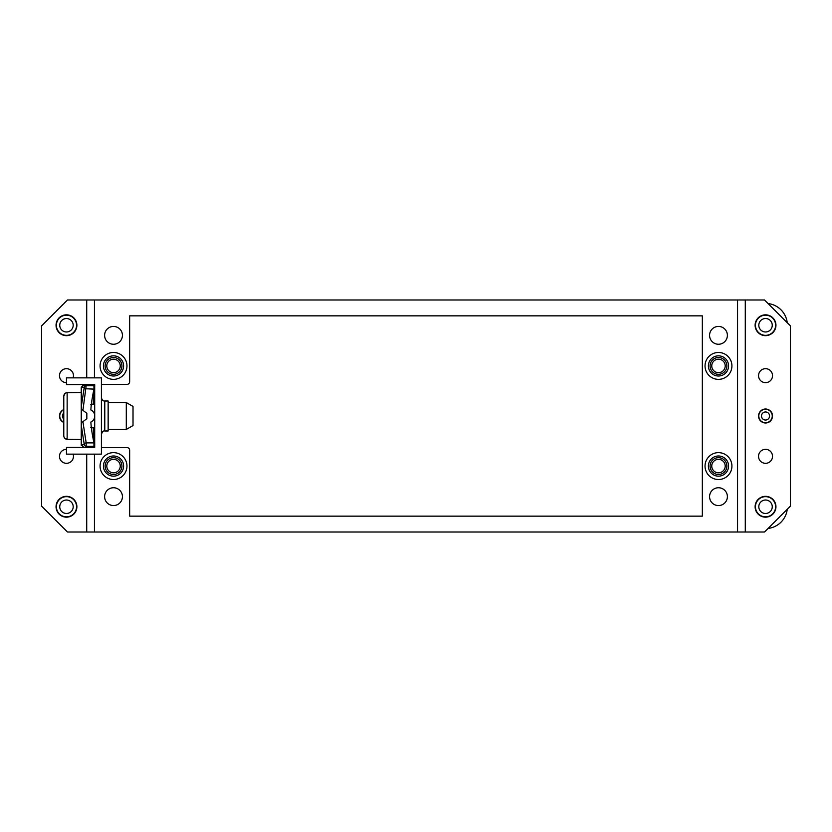<?xml version="1.0" encoding="UTF-8"?>
<svg xmlns="http://www.w3.org/2000/svg" width="832" height="832" viewBox="0 0 832 832"><rect width="100%" height="100%" fill="white"/><g stroke="black" fill="none" stroke-linecap="round" stroke-linejoin="round"><path stroke-width="1.25" d="M787.228 322.681A21.85 21.85 0 0 0 768.102 303.566L770.557 303.992M66.466 513.469A6.718 6.718 0 0 1 60.653 503.381A6.718 6.718 0 0 1 72.29 503.381A6.718 6.718 0 0 1 66.466 513.469M66.466 516.828A10.078 10.078 0 0 1 57.741 501.706A10.078 10.078 0 0 1 75.202 501.706A10.078 10.078 0 0 1 66.466 516.828M76.887 506.74A10.421 10.421 0 0 1 61.256 515.767A10.421 10.421 0 0 1 61.256 497.723A10.421 10.421 0 0 1 76.887 506.74M73.112 454.147A6.989 6.989 0 0 1 66.466 463.32A6.989 6.989 0 0 1 59.478 456.331A6.989 6.989 0 0 1 66.466 449.342M63.783 419.006A4.035 4.035 0 0 1 63.783 412.994M63.783 422.157A6.718 6.718 0 0 1 63.783 409.843M63.783 422.448A6.989 6.989 0 0 1 63.783 409.552M66.466 382.658A6.989 6.989 0 0 1 59.478 375.669A6.989 6.989 0 0 1 66.466 368.68A6.989 6.989 0 0 1 73.112 377.853M66.466 331.978A6.718 6.718 0 0 1 60.653 321.901A6.718 6.718 0 0 1 72.29 321.901A6.718 6.718 0 0 1 66.466 331.978M66.466 335.338A10.078 10.078 0 0 1 57.741 320.216A10.078 10.078 0 0 1 75.202 320.216A10.078 10.078 0 0 1 66.466 335.338M76.887 325.26A10.421 10.421 0 0 1 61.256 334.277A10.421 10.421 0 0 1 61.256 316.233A10.421 10.421 0 0 1 76.887 325.26M106.798 365.924A6.718 6.718 0 0 0 116.886 371.748A6.718 6.718 0 0 0 116.886 360.1A6.718 6.718 0 0 0 106.798 365.924M105.123 365.924A8.403 8.403 0 0 0 117.728 373.204A8.403 8.403 0 0 0 117.728 358.644A8.403 8.403 0 0 0 105.123 365.924M123.604 365.924A10.078 10.078 0 0 0 108.482 357.188A10.078 10.078 0 0 0 108.482 374.66A10.078 10.078 0 0 0 123.604 365.924M106.798 466.076A6.718 6.718 0 0 0 116.886 471.9A6.718 6.718 0 0 0 116.886 460.252A6.718 6.718 0 0 0 106.798 466.076M105.123 466.076A8.403 8.403 0 0 0 117.728 473.356A8.403 8.403 0 0 0 117.728 458.796A8.403 8.403 0 0 0 105.123 466.076M123.604 466.076A10.078 10.078 0 0 0 108.482 457.34A10.078 10.078 0 0 0 108.482 474.812A10.078 10.078 0 0 0 123.604 466.076M711.755 466.076A6.718 6.718 0 0 0 721.843 471.9A6.718 6.718 0 0 0 721.843 460.252A6.718 6.718 0 0 0 711.755 466.076M722.592 473.408A8.403 8.403 0 0 1 710.07 466.076A8.403 8.403 0 0 0 722.675 473.356A8.403 8.403 0 0 0 722.675 458.796A8.403 8.403 0 0 0 710.07 466.076A8.403 8.403 0 0 1 714.366 458.744M728.562 466.076A10.078 10.078 0 0 0 713.44 457.34A10.078 10.078 0 0 0 713.44 474.812A10.078 10.078 0 0 0 728.562 466.076M711.755 365.924A6.718 6.718 0 0 0 721.843 371.748A6.718 6.718 0 0 0 721.843 360.1A6.718 6.718 0 0 0 711.755 365.924M710.07 365.924A8.403 8.403 0 0 0 722.675 373.204A8.403 8.403 0 0 0 722.675 358.644A8.403 8.403 0 0 0 710.07 365.924M728.562 365.924A10.078 10.078 0 0 0 713.44 357.188A10.078 10.078 0 0 0 713.44 374.66A10.078 10.078 0 0 0 728.562 365.924M709.571 496.662A8.902 8.902 0 0 1 722.935 488.946A8.902 8.902 0 0 1 722.935 504.369A8.902 8.902 0 0 1 709.571 496.662M104.614 496.662A8.902 8.902 0 0 1 117.978 488.946A8.902 8.902 0 0 1 117.978 504.369A8.902 8.902 0 0 1 104.614 496.662M104.614 335.338A8.902 8.902 0 0 1 117.978 327.631A8.902 8.902 0 0 1 117.978 343.054A8.902 8.902 0 0 1 104.614 335.338M709.571 335.338A8.902 8.902 0 0 1 722.935 327.631A8.902 8.902 0 0 1 722.935 343.054A8.902 8.902 0 0 1 709.571 335.338M768.102 528.434A21.85 21.85 0 0 0 787.228 509.319M772.252 506.74A6.718 6.718 0 0 1 762.164 512.564A6.718 6.718 0 0 1 762.164 500.926A6.718 6.718 0 0 1 772.252 506.74M775.611 506.74A10.078 10.078 0 0 1 760.49 515.476A10.078 10.078 0 0 1 760.49 498.014A10.078 10.078 0 0 1 775.611 506.74M775.944 506.74A10.421 10.421 0 0 1 760.323 515.767A10.421 10.421 0 0 1 760.323 497.723A10.421 10.421 0 0 1 775.944 506.74M772.522 456.331A6.989 6.989 0 0 1 762.039 462.384A6.989 6.989 0 0 1 762.039 450.278A6.989 6.989 0 0 1 772.522 456.331M761.498 416A4.035 4.035 0 0 1 767.551 412.506A4.035 4.035 0 0 1 767.551 419.494A4.035 4.035 0 0 1 761.498 416M758.805 416A6.718 6.718 0 0 1 768.893 410.176A6.718 6.718 0 0 1 768.893 421.824A6.718 6.718 0 0 1 758.805 416M772.522 416A6.989 6.989 0 0 1 762.039 422.053A6.989 6.989 0 0 1 762.039 409.947A6.989 6.989 0 0 1 772.522 416M772.522 375.669A6.989 6.989 0 0 1 762.039 381.722A6.989 6.989 0 0 1 762.039 369.616A6.989 6.989 0 0 1 772.522 375.669M772.252 325.26A6.718 6.718 0 0 1 762.164 331.074A6.718 6.718 0 0 1 762.164 319.436A6.718 6.718 0 0 1 772.252 325.26M775.611 325.26A10.078 10.078 0 0 1 760.49 333.986A10.078 10.078 0 0 1 760.49 316.524A10.078 10.078 0 0 1 775.611 325.26M775.944 325.26A10.421 10.421 0 0 1 760.323 334.277A10.421 10.421 0 0 1 760.323 316.233A10.421 10.421 0 0 1 775.944 325.26M745.285 299.988L737.558 299.988L737.558 532.012L745.285 532.012L745.285 299.988L764.525 299.988L790.4 325.863L790.4 506.137L764.525 532.012L745.285 532.012M81.255 444.818L84.271 444.683L81.255 425.183L81.255 445.255L82.909 446.243L81.255 445.255M81.255 387.182L82.909 385.757L86.185 385.757L82.909 410.322L81.255 409.053L81.255 406.817L84.271 387.317L81.255 387.182L81.255 406.817M82.909 410.322L86.83 413.306L86.83 418.694L81.255 422.947L81.255 409.053M82.909 421.678L86.185 442.884L84.271 443.31M81.255 425.183L81.255 422.947M86.83 446.243L93.964 446.243L93.964 442.884L86.185 442.884L86.185 446.243A2.018 1.966 -90 0 1 84.271 444.683M90.865 446.243C95.971 446.243 95.971 446.243 90.865 446.243L86.185 446.243M94.006 388.866L93.964 389.116C92.186 397.509 91.156 404.446 90.865 409.926A6.75 6.718 0 0 1 90.865 422.074C91.156 427.554 92.186 434.491 93.964 442.884L93.964 442.926M86.83 385.757L90.865 385.757C95.971 385.757 95.971 385.757 90.865 385.757M84.271 387.317A2.018 1.966 90 0 1 86.185 385.757L93.964 385.757L93.964 389.116L84.271 388.69M81.255 392.475L67.142 392.714L67.142 439.286C65.166 439.192 64.043 438.058 63.783 435.885L63.783 396.115L65.062 393.453M63.783 402.636L63.783 396.115C64.022 393.962 65.146 392.829 67.142 392.714M65.062 438.547L67.142 439.286L81.255 439.525M90.667 427.294C93.964 428.709 93.964 428.709 90.667 427.294M90.667 404.706C93.933 403.302 93.933 403.302 90.667 404.706M91.842 427.762L94.702 427.762M94.702 392.642L94.151 392.642M94.151 439.358L94.702 439.358M94.442 392.642L94.442 404.238M94.442 427.762L94.442 439.358M82.649 385.767A4.118 4.118 0 0 1 84.552 384.571M126.298 402.553L126.298 429.447L133.016 425.558L133.016 406.442L126.298 402.553L108.15 402.553M104.78 430.986L104.78 401.014L108.15 401.014L108.15 430.986L104.78 430.986C103.459 430.518 102.346 431.642 101.421 434.346M94.702 416.562L94.702 447.429L66.466 447.429L66.466 454.147L101.421 454.147L101.421 377.853L66.466 377.853L66.466 384.571L94.702 384.571L94.702 415.438M84.552 447.429A4.118 4.118 0 0 1 82.649 446.233M101.421 384.405L126.963 384.405A2.694 2.694 0 0 0 129.657 381.722L129.657 315.848L702.343 315.848L702.343 516.152L129.657 516.152L129.657 450.278A2.694 2.694 0 0 0 126.963 447.595L101.421 447.595M86.715 454.147L86.715 532.012L737.558 532.012M94.442 454.147L94.442 532.012M737.558 299.988L67.475 299.988L41.6 325.863L41.6 506.137L67.475 532.012L86.715 532.012M94.442 299.988L94.442 377.853M86.715 299.988L86.715 377.853M769.111 303.711L770.234 303.919M126.963 365.924A13.447 13.447 0 0 1 106.798 377.562A13.447 13.447 0 0 1 106.798 354.276A13.447 13.447 0 0 1 126.963 365.924M126.963 466.076A13.447 13.447 0 0 1 106.798 477.724A13.447 13.447 0 0 1 106.798 454.438A13.447 13.447 0 0 1 126.963 466.076M731.921 466.076A13.447 13.447 0 0 1 711.755 477.724A13.447 13.447 0 0 1 711.755 454.438A13.447 13.447 0 0 1 731.921 466.076M731.921 365.924A13.447 13.447 0 0 1 711.755 377.562A13.447 13.447 0 0 1 711.755 354.276A13.447 13.447 0 0 1 731.921 365.924M93.246 428.438L94.702 445.973M93.246 403.562L94.702 386.027M91.842 404.238L94.702 404.238M126.298 429.447L108.15 429.447M104.78 401.014C103.147 401.19 102.034 400.067 101.421 397.654"/></g></svg>
